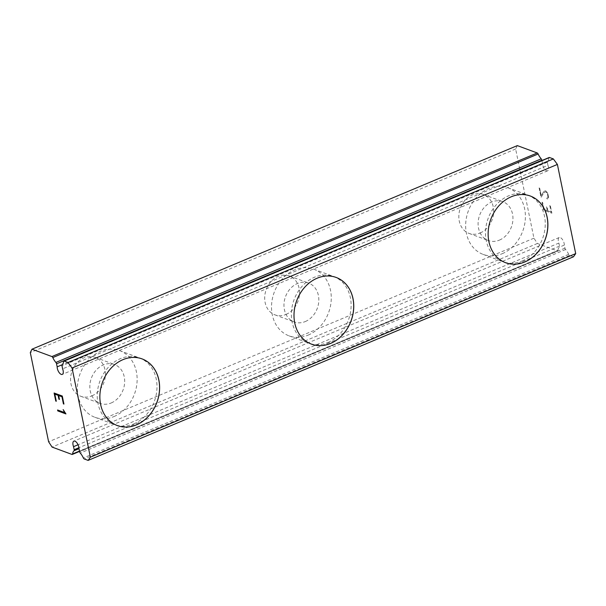 <?xml version="1.0" encoding="UTF-8"?>
<svg xmlns="http://www.w3.org/2000/svg" width="606" height="606" viewBox="0 0 606 606"><rect width="100%" height="100%" fill="white"/><g stroke="black" fill="none" stroke-linecap="round" stroke-linejoin="round"><path stroke-width="0.45" stroke-dasharray="3.03 2.27" d="M573.458 256.8L569.587 255.376A1.538 0.712 -112.8 0 1 568.693 254.353A11.256 5.174 -112.8 0 0 565.61 249.498A1.538 0.712 -112.8 0 1 564.959 248.134L564.33 245.089A5.333 2.454 -112.8 0 0 562.512 239.605A5.333 2.454 -112.8 0 0 559.209 237.529A5.333 2.454 -112.8 0 0 558.209 239.817A5.333 2.454 -112.8 0 0 558.876 243.074L78.06 444.766M541.938 160.529L542.499 163.256A5.333 2.454 -112.8 0 0 544.317 168.741A5.333 2.454 -112.8 0 0 547.619 170.816A5.333 2.454 -112.8 0 0 548.619 168.529A5.333 2.454 -112.8 0 0 547.945 165.271L62.615 368.857M91.892 395.862A20.74 16.93 110.3 0 0 105.33 376.159A20.74 16.93 110.3 0 0 95.172 357.373A20.74 16.93 110.3 0 0 84.082 357.798A20.74 16.93 110.3 0 0 70.644 377.493A20.74 16.93 110.3 0 0 80.803 396.286A20.74 16.93 110.3 0 0 91.892 395.862M111.171 402.975A20.74 16.93 110.3 0 0 124.601 383.28A20.74 16.93 110.3 0 0 114.443 364.486A20.74 16.93 110.3 0 0 103.353 364.918A20.74 16.93 110.3 0 0 89.915 384.613A20.74 16.93 110.3 0 0 100.073 403.407A20.74 16.93 110.3 0 0 111.171 402.975M117.367 425.586L117.428 425.609A35.557 29.02 -69.7 0 1 117.367 425.586A35.557 29.02 -69.7 0 1 99.952 393.37A35.557 29.02 -69.7 0 1 122.988 359.6A35.557 29.02 -69.7 0 1 142.001 358.873A35.557 29.02 -69.7 0 1 142.031 358.888M286.024 314.423A20.74 16.93 110.3 0 0 299.462 294.728A20.74 16.93 110.3 0 0 289.304 275.935A20.74 16.93 110.3 0 0 278.215 276.359A20.74 16.93 110.3 0 0 264.777 296.061A20.74 16.93 110.3 0 0 274.935 314.847A20.74 16.93 110.3 0 0 286.024 314.423M305.303 321.544A20.74 16.93 110.3 0 0 318.741 301.849A20.74 16.93 110.3 0 0 308.583 283.055A20.74 16.93 110.3 0 0 297.485 283.479A20.74 16.93 110.3 0 0 284.047 303.174A20.74 16.93 110.3 0 0 294.205 321.968A20.74 16.93 110.3 0 0 305.303 321.544M311.529 344.163A35.557 29.02 -69.7 0 1 311.499 344.147A35.557 29.02 -69.7 0 1 294.084 311.931A35.557 29.02 -69.7 0 1 317.12 278.169A35.557 29.02 -69.7 0 1 336.133 277.434A35.557 29.02 -69.7 0 1 336.171 277.45M480.157 232.992A20.74 16.93 110.3 0 0 493.595 213.289A20.74 16.93 110.3 0 0 483.437 194.503A20.74 16.93 110.3 0 0 472.347 194.927A20.74 16.93 110.3 0 0 458.909 214.622A20.74 16.93 110.3 0 0 469.067 233.416A20.74 16.93 110.3 0 0 480.157 232.992M499.435 240.105A20.74 16.93 110.3 0 0 512.873 220.41A20.74 16.93 110.3 0 0 502.715 201.616A20.74 16.93 110.3 0 0 491.617 202.048A20.74 16.93 110.3 0 0 478.179 221.743A20.74 16.93 110.3 0 0 488.338 240.537A20.74 16.93 110.3 0 0 499.435 240.105M505.662 262.724A35.557 29.02 -69.7 0 1 505.631 262.716A35.557 29.02 -69.7 0 1 488.216 230.5A35.557 29.02 -69.7 0 1 511.252 196.73A35.557 29.02 -69.7 0 1 530.265 196.003A35.557 29.02 -69.7 0 1 530.303 196.011M502.222 253.702A35.557 29.02 110.3 0 0 525.258 219.933A35.557 29.02 110.3 0 0 507.843 187.724A35.557 29.02 110.3 0 0 488.83 188.451A35.557 29.02 110.3 0 0 465.794 222.22A35.557 29.02 110.3 0 0 483.209 254.429A35.557 29.02 110.3 0 0 502.222 253.702M522.077 261.034A35.557 29.02 110.3 0 0 545.112 227.265A35.557 29.02 110.3 0 0 527.697 195.056A35.557 29.02 110.3 0 0 508.684 195.783A35.557 29.02 110.3 0 0 485.648 229.553A35.557 29.02 110.3 0 0 503.063 261.762A35.557 29.02 110.3 0 0 522.077 261.034M308.09 335.141A35.557 29.02 110.3 0 0 331.126 301.371A35.557 29.02 110.3 0 0 313.711 269.155A35.557 29.02 110.3 0 0 294.698 269.882A35.557 29.02 110.3 0 0 271.662 303.651A35.557 29.02 110.3 0 0 289.077 335.868A35.557 29.02 110.3 0 0 308.09 335.141M327.944 342.473A35.557 29.02 110.3 0 0 350.98 308.704A35.557 29.02 110.3 0 0 333.565 276.487A35.557 29.02 110.3 0 0 314.552 277.215A35.557 29.02 110.3 0 0 291.516 310.984A35.557 29.02 110.3 0 0 308.931 343.201A35.557 29.02 110.3 0 0 327.944 342.473M113.958 416.572A35.557 29.02 110.3 0 0 136.994 382.803A35.557 29.02 110.3 0 0 119.579 350.594A35.557 29.02 110.3 0 0 100.566 351.321A35.557 29.02 110.3 0 0 77.53 385.09A35.557 29.02 110.3 0 0 94.945 417.299A35.557 29.02 110.3 0 0 113.958 416.572M133.812 423.905A35.557 29.02 110.3 0 0 156.848 390.135A35.557 29.02 110.3 0 0 139.433 357.926A35.557 29.02 110.3 0 0 120.42 358.654A35.557 29.02 110.3 0 0 97.384 392.423A35.557 29.02 110.3 0 0 114.792 424.632A35.557 29.02 110.3 0 0 133.812 423.905M551.142 212.07L547.869 210.858L551.119 212.077L549.657 204.957L550.203 205.161L549.68 204.949L551.119 212.077M547.869 210.858L547.074 206.979L547.847 210.865M546.521 206.775L547.324 210.653L546.506 206.79M547.324 210.653L544.044 209.449L547.301 210.668M544.044 209.449L542.567 202.336L544.029 209.456M542.037 202.131L543.688 210.168L551.877 213.191L550.225 205.154L551.854 213.198L543.673 210.176L542.022 202.139M547.013 198.844L547.506 199.026L546.801 197.912L546.991 198.851M548.422 198.124L548.536 196.912L548.4 198.132M548.536 196.912L547.991 194.253L548.513 196.92M547.991 194.253L547.316 192.761L547.968 194.261M547.316 192.761L546.756 191.935L547.294 192.769M546.779 191.928L545.839 190.966L546.756 191.935M545.839 190.966L545.029 190.67L545.817 190.973M544.385 191.041L543.249 192.435L544.362 191.057M543.249 192.435L541.219 195.662L543.226 192.443M541.219 195.662L539.666 188.095L541.196 195.67M539.12 187.89L541.075 197.42L543.544 193.344L545.286 191.632L546.847 192.769L547.46 194.132L547.975 196.639L547.862 197.723L546.801 197.912L547.248 198.079L547.953 196.647L547.438 194.14L546.824 192.776L545.264 191.647L543.521 193.352L541.052 197.427L539.098 187.898M517.312 145.607L515.63 149.008L533.939 238.188L537.401 243.483L557.331 250.846A1.538 0.712 -112.8 0 0 557.634 250.854A1.538 0.712 -112.8 0 0 557.914 250.369L79.492 451.061M549.188 157.492A1.538 0.712 -112.8 0 0 548.915 157.977A11.256 5.174 -112.8 0 1 547.483 161.166A1.538 0.712 -112.8 0 0 547.324 162.226L547.945 165.271M557.914 250.369A11.256 5.174 -112.8 0 1 559.346 247.18A1.538 0.712 -112.8 0 0 559.505 246.119L558.876 243.074M59.449 399.407L58.676 395.536M56.313 401.24L54.858 394.127M63.933 404.073L62.304 396.021L54.123 393.014M63.668 409.838L63.122 409.641M64.35 411.345L63.691 409.83M65.91 413.731L64.372 411.33M64.721 412.603L57.593 409.974M515.63 149.008L30.3 352.601M533.939 238.188L48.609 441.774M542.499 163.256L62.138 364.759M564.33 245.089L559.346 247.18M537.401 243.483L52.071 447.077M547.324 162.226L61.994 365.812M547.483 161.166L62.145 364.751M548.915 157.977L63.577 361.562M569.587 255.376L84.257 458.962M568.693 254.353L83.363 457.939M565.61 249.498L80.28 453.083M564.959 248.134L79.621 451.72M559.505 246.119L78.931 447.713M557.331 250.846L72 454.432M95.172 357.373L114.443 364.486M289.304 275.935L308.583 283.055M483.437 194.503L502.715 201.616M507.843 187.724L527.697 195.056M313.711 269.155L333.565 276.487M119.579 350.594L139.433 357.926M94.945 417.299L114.792 424.632M289.077 335.868L308.931 343.201M483.209 254.429L503.063 261.762M469.067 233.416L488.338 240.537M274.935 314.847L294.205 321.968M80.803 396.286L100.073 403.407M547.619 170.816L62.289 374.402M559.209 237.529L73.871 441.123M557.634 250.854L79.56 451.402"/><path stroke-width="0.91" d="M78.06 444.766L73.546 446.66L74.174 449.705A1.538 0.712 67.2 0 1 74.015 450.773A11.256 5.174 -112.8 0 0 72.584 453.955A1.538 0.712 67.2 0 1 72.303 454.439A1.538 0.712 67.2 0 1 72 454.432L52.071 447.077L48.609 441.774L30.3 352.601L31.974 349.2L51.904 356.555A1.538 0.712 67.2 0 1 52.798 357.578A11.256 5.174 -112.8 0 0 55.881 362.433A1.538 0.712 67.2 0 1 56.54 363.797L57.161 366.85A5.333 2.454 -112.8 0 0 58.979 372.326A5.333 2.454 -112.8 0 0 62.289 374.402A5.333 2.454 -112.8 0 0 63.282 372.122A5.333 2.454 -112.8 0 0 62.615 368.857L61.994 365.812A1.538 0.712 67.2 0 1 62.145 364.751A11.256 5.174 -112.8 0 0 63.577 361.562A1.538 0.712 67.2 0 1 63.857 361.078A1.538 0.712 67.2 0 1 64.16 361.085L68.031 362.517L72.061 368.024L90.37 457.197L88.12 460.393L84.257 458.962A1.538 0.712 67.2 0 1 83.363 457.939A11.256 5.174 -112.8 0 0 80.28 453.083A1.538 0.712 67.2 0 1 79.621 451.72L79 448.675A5.333 2.454 -112.8 0 0 77.182 443.198A5.333 2.454 -112.8 0 0 73.871 441.123A5.333 2.454 -112.8 0 0 72.879 443.403A5.333 2.454 -112.8 0 0 73.546 446.66M142.031 358.888A35.557 29.02 -69.7 0 1 159.416 391.105A35.557 29.02 -69.7 0 1 136.38 424.851A35.557 29.02 -69.7 0 1 117.397 425.594A35.557 29.02 -69.7 0 1 100.013 393.392A35.557 29.02 -69.7 0 1 123.048 359.623A35.557 29.02 -69.7 0 1 142.069 358.896A35.557 29.02 -69.7 0 1 159.476 391.112A35.557 29.02 -69.7 0 1 136.448 424.874A35.557 29.02 -69.7 0 1 117.428 425.609M336.171 277.45A35.557 29.02 -69.7 0 1 353.548 309.674A35.557 29.02 -69.7 0 1 330.512 343.42A35.557 29.02 -69.7 0 1 311.529 344.163M317.18 278.192A35.557 29.02 -69.7 0 1 336.201 277.465A35.557 29.02 -69.7 0 1 353.616 309.674A35.557 29.02 -69.7 0 1 330.581 343.443A35.557 29.02 -69.7 0 1 311.56 344.17A35.557 29.02 -69.7 0 1 294.145 311.954A35.557 29.02 -69.7 0 1 317.18 278.192M530.303 196.011A35.557 29.02 -69.7 0 1 547.68 228.235A35.557 29.02 -69.7 0 1 524.644 261.981A35.557 29.02 -69.7 0 1 505.662 262.724M511.32 196.753A35.557 29.02 -69.7 0 1 530.333 196.026A35.557 29.02 -69.7 0 1 547.748 228.242A35.557 29.02 -69.7 0 1 524.713 262.004A35.557 29.02 -69.7 0 1 505.692 262.739A35.557 29.02 -69.7 0 1 488.284 230.522A35.557 29.02 -69.7 0 1 511.32 196.753M541.938 160.529L541.87 160.211A1.538 0.712 -112.8 0 0 541.219 158.848A11.256 5.174 -112.8 0 1 538.128 153.992A1.538 0.712 -112.8 0 0 537.242 152.97L517.312 145.607L31.974 349.2M88.12 460.393L573.458 256.8L575.7 253.611L557.391 164.431L553.361 158.923L549.498 157.499A1.538 0.712 -112.8 0 0 549.188 157.492L63.857 361.078M61.926 396.756L58.653 395.544L61.948 396.741L63.41 403.861L61.948 396.741M58.653 395.544L59.449 399.422L58.903 399.218L59.449 399.407M58.903 399.218L58.108 395.339L58.926 399.21M58.108 395.339L54.835 394.135L58.131 395.332M54.835 394.135L56.297 401.248L55.752 401.051L56.29 401.233M54.123 393.014L55.767 401.043L54.101 393.006L62.282 396.029L63.933 404.073L63.388 403.869L63.933 404.05M63.122 409.641L65.948 413.928L57.759 410.906L65.948 413.913M64.698 412.61L63.857 411.322L64.698 412.61L57.57 409.982L57.759 410.906M57.6 409.989L57.782 410.898M62.138 364.759L57.161 366.85M553.361 158.923L68.031 362.517M557.391 164.431L72.061 368.024M575.7 253.611L90.37 457.197M537.242 152.97L51.904 356.555M538.128 153.992L52.798 357.578M541.219 158.848L55.881 362.433M541.87 160.211L56.54 363.797M549.498 157.499L64.16 361.085M78.931 447.713L74.174 449.705M79 448.675L74.015 450.773M79.492 451.061L72.584 453.955M79.56 451.402L72.303 454.439"/></g></svg>
